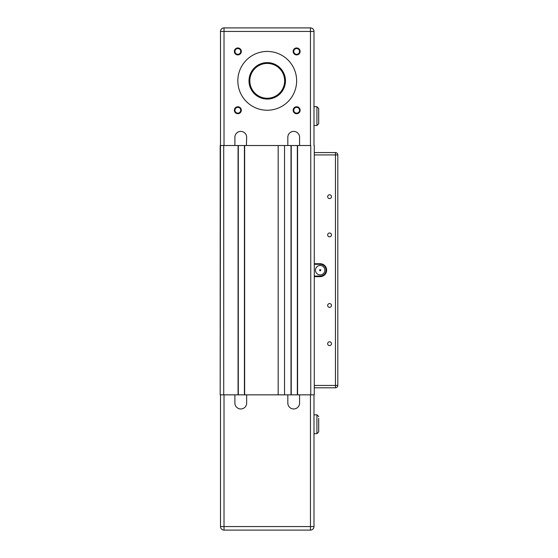 <?xml version="1.0" encoding="UTF-8"?>
<svg xmlns="http://www.w3.org/2000/svg" width="558" height="558" viewBox="0 0 558 558"><rect width="100%" height="100%" fill="white"/><g stroke="black" fill="none" stroke-linecap="round" stroke-linejoin="round"><path stroke-width="0.84" d="M314.28 145.512L314.28 152.578L335.449 152.564L314.28 152.564L314.28 394.848L291.234 394.848L297.344 394.848L297.344 145.519M220.194 145.512L220.194 394.841L223.723 394.848L291.234 394.848L291.234 145.519M318.688 416.526L316.93 414.831L316.93 433.664L318.695 431.899L318.695 418.367M318.695 416.533L316.93 414.831L313.987 414.831L316.93 414.845L318.695 416.61L316.93 414.845M220.487 526.571A3.529 3.529 0 0 0 224.016 530.1L224.016 526.571L220.487 526.571L220.487 394.848L220.487 526.564A3.529 3.529 180 0 0 220.494 526.724A3.529 3.529 0 0 1 220.487 526.564L220.487 526.571A3.529 3.529 180 0 0 224.016 530.1L310.457 530.1A3.529 3.529 180 0 0 313.987 526.571L313.987 394.848M318.695 110.233L318.695 108.461L316.93 106.697L318.695 108.461L318.695 110.226L318.695 108.468L316.93 106.711L318.695 108.475L318.695 123.764L316.93 125.529L313.987 125.529M313.987 106.697L316.93 106.697L316.93 125.529M246.58 145.519L220.487 145.519L220.487 31.436A3.529 3.529 0 0 1 224.016 27.9L310.457 27.907L224.016 27.9A3.529 3.529 180 0 0 220.487 31.429A3.529 3.529 -0 0 1 224.016 27.9L310.457 27.9A3.529 3.529 -0 0 1 313.987 31.429A3.529 3.529 180 0 0 310.457 27.9L224.016 27.914A3.529 3.529 180 0 0 220.487 31.436A3.529 3.529 0 0 1 224.016 27.914L310.457 27.907A3.529 3.529 -0 0 1 313.987 31.436A3.529 3.529 180 0 0 310.457 27.907L310.457 31.436L313.987 31.436A3.529 3.529 0 0 0 310.457 27.9L224.016 27.9L224.016 31.436L310.457 31.436L310.457 145.519L299.346 145.519M337.799 154.803A2.351 2.351 180 0 0 335.449 152.564A2.351 2.351 -0 0 1 337.799 154.817A2.351 2.351 0 0 0 335.449 152.564L314.28 152.578L335.456 152.578A2.351 2.351 0 0 1 337.806 154.929A2.351 2.351 180 0 0 335.456 152.578L335.456 385.439L314.28 385.439M297.581 394.848L297.581 145.519L310.457 145.519M234.897 137.289L234.897 145.519L234.897 137.289A5.88 5.88 0 0 1 240.777 131.409A5.88 5.88 0 0 1 246.657 137.289L246.42 145.519M244.425 145.519L244.425 394.848L238.308 394.848L238.308 145.519M244.655 394.848L244.655 145.519L278.177 145.519L278.177 394.848L284.531 394.848L284.531 145.519L290.997 145.519L290.997 394.848M299.5 145.519L287.823 145.519L287.823 137.289A5.88 5.88 0 0 1 293.703 131.409A5.88 5.88 0 0 1 299.583 137.289L299.583 145.519M220.487 145.519L220.194 394.848M220.194 145.519L238.071 145.519L238.071 394.848M246.657 394.848L246.657 403.085A5.88 5.88 -0 0 1 240.777 408.965A5.88 5.88 -0 0 1 234.897 403.085L234.897 394.848M234.897 403.085A5.88 5.88 180 0 0 240.777 408.965A5.88 5.88 180 0 0 246.657 403.085M287.823 403.085A5.88 5.88 180 0 0 293.703 408.965A5.88 5.88 180 0 0 299.583 403.085A5.88 5.88 -0 0 1 293.703 408.965A5.88 5.88 -0 0 1 287.823 403.085L287.823 394.848M313.987 414.845L313.987 433.664L316.93 433.664M299.583 394.848L299.583 403.085M246.657 145.519L287.823 145.519L287.823 137.289M237.841 106.759A3.481 3.481 180 0 0 234.827 111.977A3.481 3.481 180 0 0 240.854 111.977A3.481 3.481 180 0 0 237.841 106.759M296.64 47.953A3.481 3.481 180 0 0 293.627 53.17A3.481 3.481 180 0 0 299.653 53.17A3.481 3.481 180 0 0 296.64 47.953M267.24 51.434A29.4 29.4 -0 0 1 292.699 95.537A29.4 29.4 -0 0 1 241.774 95.537A29.4 29.4 -0 0 1 267.24 51.434M296.64 106.759A3.481 3.481 180 0 0 293.627 111.977A3.481 3.481 180 0 0 299.653 111.977A3.481 3.481 180 0 0 296.64 106.759M237.841 47.953A3.481 3.481 180 0 0 234.827 53.17A3.481 3.481 180 0 0 240.854 53.17A3.481 3.481 180 0 0 237.841 47.953M234.946 110.24A2.895 2.895 180 0 0 237.841 113.128A2.895 2.895 180 0 0 240.728 110.24M293.752 110.24A2.895 2.895 180 0 0 296.64 113.128A2.895 2.895 180 0 0 299.534 110.24M284.643 80.833A17.403 17.403 0 0 1 258.535 95.906A17.403 17.403 0 0 1 258.535 65.76A17.403 17.403 0 0 1 284.643 80.833M313.987 106.711L316.93 106.711M285.466 80.833A18.233 18.233 -0 0 1 267.24 99.066A18.233 18.233 -0 0 1 249.007 80.833M284.88 80.833A17.64 17.64 180 0 0 258.417 65.558A17.64 17.64 180 0 0 258.417 96.116A17.64 17.64 180 0 0 284.88 80.833A17.64 17.64 180 0 0 267.24 63.194A17.64 17.64 180 0 0 249.6 80.833M234.946 51.434A2.895 2.895 180 0 0 237.841 54.321A2.895 2.895 180 0 0 240.728 51.434M293.752 51.434A2.895 2.895 180 0 0 296.64 54.321A2.895 2.895 180 0 0 299.534 51.434M237.841 48.539A2.895 2.895 -0 0 1 240.345 52.877A2.895 2.895 -0 0 1 235.337 52.877A2.895 2.895 -0 0 1 237.841 48.539M237.841 107.345A2.895 2.895 -0 0 1 240.345 111.684A2.895 2.895 -0 0 1 235.337 111.684A2.895 2.895 -0 0 1 237.841 107.345M296.64 107.345A2.895 2.895 -0 0 1 299.144 111.684A2.895 2.895 -0 0 1 294.136 111.684A2.895 2.895 -0 0 1 296.64 107.345M296.64 48.539A2.895 2.895 -0 0 1 299.144 52.877A2.895 2.895 -0 0 1 294.136 52.877A2.895 2.895 -0 0 1 296.64 48.539M313.987 145.519L313.987 31.436A3.529 3.529 0 0 0 310.457 27.907M237.841 80.833A29.4 29.4 180 0 0 267.24 110.24A29.4 29.4 180 0 0 296.64 80.833M267.24 62.608A18.233 18.233 180 0 0 249.007 80.833A18.233 18.233 180 0 0 267.24 99.066A18.233 18.233 180 0 0 285.466 80.833A18.233 18.233 180 0 0 267.24 62.608M320.166 270.769A0.586 0.586 0 0 1 319.657 269.891A0.586 0.586 0 0 1 320.676 269.891A0.586 0.586 0 0 1 320.166 270.769A0.586 0.586 0 0 1 319.657 269.891A0.586 0.586 0 0 1 320.676 269.891A0.586 0.586 0 0 1 320.166 270.769M320.166 274.892A4.701 4.701 0 0 1 316.086 267.833A4.701 4.701 0 0 1 324.24 267.833A4.701 4.701 0 0 1 320.166 274.892M315.458 270.184A4.701 4.701 0 0 1 320.166 265.482A4.701 4.701 0 0 1 324.868 270.184M314.28 264.304L320.166 264.304A5.88 5.88 0 0 1 326.046 270.184A5.88 5.88 0 0 1 320.166 276.064L314.28 276.064L320.166 276.064A5.88 5.88 180 0 0 326.046 270.184M314.28 276.656L320.166 276.656A6.466 6.466 180 0 0 326.632 270.184A6.466 6.466 180 0 0 320.166 263.718L314.28 263.718M327.665 196.681A1.904 1.904 180 0 0 329.569 198.585A1.904 1.904 0 0 1 327.923 195.725A1.904 1.904 0 0 1 331.222 195.725A1.904 1.904 0 0 1 329.569 198.585A1.904 1.904 180 0 0 331.48 196.681M327.665 234.904A1.904 1.904 180 0 0 329.569 236.808A1.904 1.904 0 0 1 327.923 233.948A1.904 1.904 0 0 1 331.222 233.948A1.904 1.904 0 0 1 329.569 236.808A1.904 1.904 180 0 0 331.48 234.904M327.665 305.47A1.904 1.904 180 0 0 329.569 307.374A1.904 1.904 0 0 1 327.923 304.515A1.904 1.904 0 0 1 331.222 304.515A1.904 1.904 0 0 1 329.569 307.374A1.904 1.904 180 0 0 331.48 305.47M327.665 343.693A1.904 1.904 180 0 0 329.569 345.597A1.904 1.904 0 0 1 327.923 342.738A1.904 1.904 0 0 1 331.222 342.738A1.904 1.904 0 0 1 329.569 345.597A1.904 1.904 180 0 0 331.48 343.693M335.456 387.796A2.351 2.351 0 0 0 337.806 385.439L335.456 385.439L335.456 387.796L314.28 387.796L335.456 387.796A2.351 2.351 180 0 0 337.806 385.439L337.806 154.929A2.351 2.351 0 0 0 335.456 152.578L314.28 152.564L335.456 152.578M223.723 145.519L223.723 394.848M320.159 276.064L320.166 276.656M310.757 145.519L310.757 394.848M310.457 394.848L310.457 530.1A3.529 3.529 0 0 0 313.987 526.571L224.016 526.571L224.016 394.848M224.016 145.519L224.016 31.436L220.487 31.436A3.529 3.529 0 0 1 224.016 27.907M320.166 264.304L320.166 263.718M314.28 154.929L337.806 154.929M224.016 530.1L310.457 530.1"/></g></svg>
